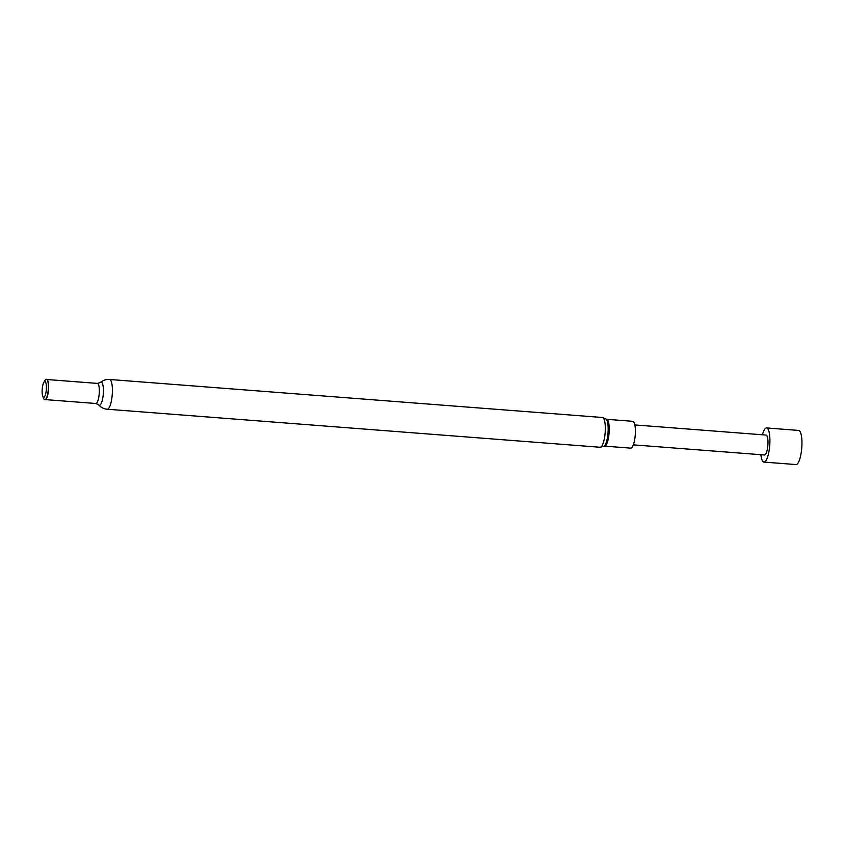 <?xml version="1.0" encoding="UTF-8"?>
<svg xmlns="http://www.w3.org/2000/svg" width="844" height="844" viewBox="0 0 844 844"><rect width="100%" height="100%" fill="white"/><g stroke="black" fill="none" stroke-linecap="round" stroke-linejoin="round"><path stroke-width="1.27" d="M760.887 454.705A17.123 4.463 -85.6 0 0 763.957 462.09A17.123 4.463 -85.6 0 0 769.76 444.893A17.123 4.463 -85.6 0 0 766.584 427.961A17.123 4.463 -85.6 0 0 762.417 434.787M763.957 462.09L795.997 464.559A17.123 4.463 -85.6 0 0 801.8 447.373A17.123 4.463 -85.6 0 0 798.635 430.429L766.584 427.961M633.327 444.862L764.506 454.979A9.991 2.606 -85.6 0 0 767.892 444.946A9.991 2.606 -85.6 0 0 766.035 435.061L634.867 424.943M606.614 419.289A13.451 3.513 -85.6 0 1 609.104 432.613A13.451 3.513 -85.6 0 1 604.547 446.128L630.721 448.143A13.451 3.513 -85.6 0 0 635.279 434.628A13.451 3.513 -85.6 0 0 632.789 421.314L606.614 419.289L602.426 417.495A14.928 3.893 -85.6 0 1 605.19 432.265A14.928 3.893 -85.6 0 1 600.126 447.257L107.209 409.234A14.928 3.893 94.4 0 0 112.273 394.253A14.928 3.893 94.4 0 0 109.509 379.473L602.426 417.495M46.926 379.568A10.075 2.627 94.4 0 1 47.074 379.652A10.075 2.627 94.4 0 1 48.541 389.464A10.075 2.627 94.4 0 1 45.544 399.486A10.075 2.627 94.4 0 1 45.386 399.55M43.846 382.374L45.027 380.37A10.265 2.68 94.4 0 1 46.779 379.441A10.265 2.68 94.4 0 1 48.277 389.443A10.265 2.68 94.4 0 1 45.217 399.655A10.265 2.68 94.4 0 1 43.635 398.463L42.77 396.311A7.912 2.068 94.4 0 1 42.2 389.474A7.912 2.068 94.4 0 1 43.846 382.374A7.912 2.068 94.4 0 1 46.346 389.358A7.912 2.068 94.4 0 1 42.77 396.311M604.547 446.128L604.082 446.212A13.852 3.619 -85.6 0 0 608.039 432.518A13.852 3.619 -85.6 0 0 606.171 419.13M46.884 379.515L97.387 383.408A10.075 2.627 94.4 0 1 99.254 393.378A10.075 2.627 94.4 0 1 95.836 403.495L98.653 404.846C100.89 407.441 103.749 408.907 107.209 409.234M97.387 383.408L100.373 382.501A11.584 3.017 94.4 0 1 103.316 393.652A11.584 3.017 94.4 0 1 98.653 404.846M100.373 382.501C102.989 380.285 106.027 379.272 109.509 379.473M45.333 399.602L95.836 403.495M604.082 446.212L600.126 447.257"/></g></svg>
